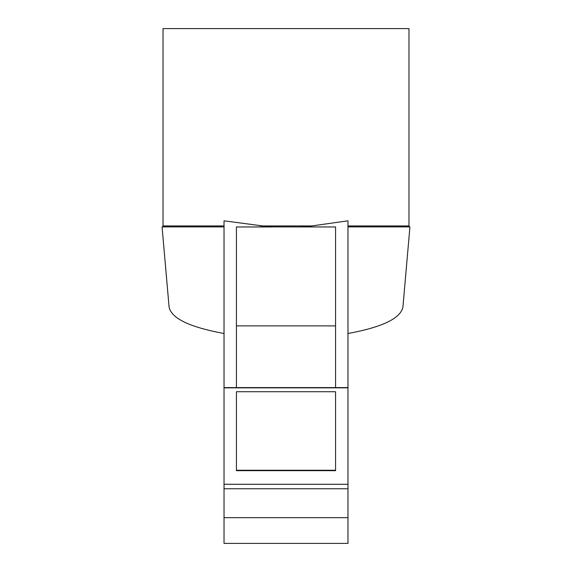<?xml version="1.0" encoding="UTF-8"?>
<svg xmlns="http://www.w3.org/2000/svg" width="572" height="572" viewBox="0 0 572 572"><rect width="100%" height="100%" fill="white"/><g stroke="black" fill="none" stroke-linecap="round" stroke-linejoin="round"><path stroke-width="0.86" d="M347.969 333.49C382.375 327.184 400.693 318.347 402.924 306.992L409.931 226.891A0.951 0.951 0 0 1 408.98 225.94L408.98 28.6L163.02 28.6L163.02 225.94A0.951 0.951 0 0 1 162.069 226.891L224.031 226.891M300.507 226.962L311.697 225.94L347.969 220.828L347.969 387.837L224.031 387.837L224.031 220.828L269.912 226.891L335.571 226.962L335.571 387.609M162.069 226.891L169.076 306.992C171.307 318.347 189.625 327.184 224.031 333.49M409.931 226.891L347.969 226.891M335.571 470.677L236.429 470.677L236.429 391.741L335.571 391.741L335.571 470.677L335.571 470.263L236.429 470.263L236.429 470.677M236.429 387.609L236.429 226.962L271.493 226.962M335.571 325.89L236.429 325.89M271.443 226.891L269.912 226.891M302.087 226.891L300.557 226.891M224.031 517.66L224.031 543.4L347.969 543.4L347.969 517.66L224.031 517.66L224.031 387.837M347.969 387.837L347.969 517.66M224.031 225.94L163.02 225.94M311.697 225.94L260.303 225.94M408.98 225.94L347.969 225.94M347.969 484.284L224.031 484.284M347.969 488.76L224.031 488.76M224.031 387.609L347.969 387.609"/></g></svg>
